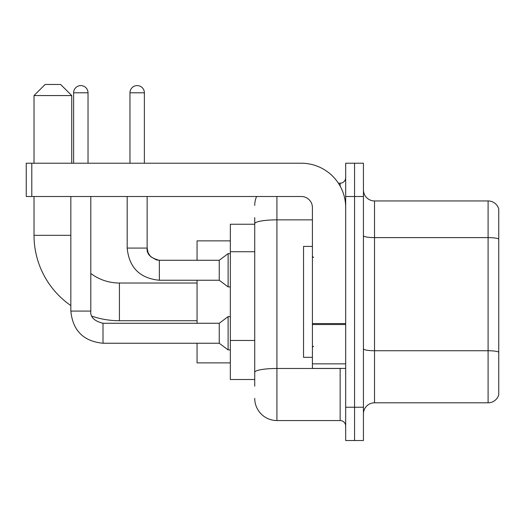 <?xml version="1.0" encoding="UTF-8"?>
<svg xmlns="http://www.w3.org/2000/svg" width="525" height="525" viewBox="0 0 525 525"><rect width="100%" height="100%" fill="white"/><g stroke="black" fill="none" stroke-linecap="round" stroke-linejoin="round"><path stroke-width="0.79" d="M254.737 386.17L254.737 223.709L254.737 224.234L230.337 224.234L230.337 379.516L254.737 379.516M345.686 407.242L345.686 440.521L354.559 440.521L354.559 407.242L354.559 440.521L363.431 440.521L363.431 407.242L354.559 407.242L354.559 196.507L354.559 407.242L345.686 407.242L345.686 196.507L354.559 196.507L354.559 163.229L354.559 196.507L363.431 196.507L363.431 407.242M363.431 196.507L363.431 163.229L345.686 163.229L345.686 196.507M276.918 196.507L276.918 420.558L340.141 420.558L340.141 368.425M338.376 183.192L340.141 183.192A5.545 5.545 0 0 0 345.686 177.647M254.737 376.189L254.737 372.337A22.181 3.852 180 0 1 276.918 368.484L340.141 368.484A5.545 0.965 0 0 0 342.07 368.425M312.414 219.857L276.918 219.857A22.181 3.852 180 0 0 254.737 223.709L254.737 217.58M345.686 426.103A5.545 5.545 0 0 0 340.141 420.558M254.737 205.38A22.181 22.181 0 0 1 256.587 196.507M276.918 420.558A22.181 22.181 0 0 1 254.737 398.37M363.431 413.897A11.091 11.091 0 0 1 374.522 402.806L488.099 402.806L488.099 200.944L374.522 200.944A11.091 11.091 0 0 1 363.431 189.853A11.091 11.091 0 0 0 374.522 200.944L374.522 402.806M498.75 208.93A11.091 11.091 0 0 0 488.099 200.944A11.091 11.091 0 0 1 498.75 208.93L498.75 394.82A11.091 11.091 0 0 1 488.099 402.806M498.75 239.144L498.75 352.124A11.091 1.923 180 0 0 488.099 350.739L374.522 350.739A11.091 1.923 -0 0 1 363.431 348.81M197.059 320.729L119.418 320.729A85.404 85.404 0 0 1 91.921 316.181M70.836 305.57A85.404 85.404 0 0 1 34.013 235.325L34.013 196.507M119.418 320.729L119.418 283.021A47.696 47.696 0 0 1 90.805 273.479M45.104 84.479L60.631 84.479L71.728 95.57L34.013 95.57L45.104 84.479M71.728 163.229L71.728 95.57M34.013 163.229L34.013 95.57M197.059 280.245L197.059 323.282M197.059 343.245L197.059 362.88L230.337 362.88M230.337 240.87L197.059 240.87L197.059 260.282M73.612 163.229L73.612 92.8A7.212 7.212 0 0 1 80.817 85.588A7.212 7.212 0 0 1 88.029 92.8L88.029 163.229M70.836 196.507L70.836 311.082L90.805 311.082C90.129 316.995 94.198 321.064 103.005 323.282L219.24 323.282L219.24 343.245L103.005 343.245L103.005 323.302M219.24 323.282L228.119 316.627L228.119 349.899L230.337 349.899M103.005 323.282C94.198 321.064 90.129 316.995 90.805 311.082C90.129 316.995 94.198 321.064 103.005 323.282C94.198 321.064 90.129 316.995 90.805 311.082L90.805 196.507M129.957 163.229L129.957 92.8A7.212 7.212 0 0 1 137.163 85.588A7.212 7.212 0 0 1 144.375 92.8L144.375 163.229M159.351 280.245C139.834 278.316 129.111 267.599 127.181 248.082C129.111 267.599 139.834 278.316 159.351 280.245C139.834 278.316 129.111 267.599 127.181 248.082L147.151 248.082C146.475 253.995 150.544 258.064 159.351 260.282L219.24 260.282L219.24 280.245L159.351 280.245L159.351 260.302M219.24 260.282L228.119 253.627L228.119 286.899L230.337 286.899M345.686 368.425L312.414 368.425L312.414 323.571L345.686 323.571M345.686 207.598A44.369 44.369 0 0 0 301.317 163.229L31.795 163.229L31.795 196.507L301.317 196.507A11.091 11.091 0 0 1 312.414 207.598L312.414 323.571M31.795 196.507L26.25 196.507L26.25 163.229L31.795 163.229M312.414 246.415L303.542 246.415L303.542 357.335L312.414 357.335M254.737 251.731L230.337 251.731M254.737 340.462L230.337 340.462M340.141 186.119L340.141 183.192M498.75 238.993A11.091 1.923 180 0 0 488.099 237.602L374.522 237.602A11.091 1.923 0 0 1 363.431 235.679M34.013 235.325L70.836 235.325M73.612 92.8L88.029 92.8M147.151 196.507L147.131 248.082M129.957 92.8L144.375 92.8M345.686 324.535L312.414 324.535M312.414 363.845L345.686 363.845M197.059 283.021L119.418 283.021M70.836 311.082C72.765 330.599 83.488 341.316 103.005 343.245C83.488 341.316 72.765 330.599 70.836 311.082C72.765 330.599 83.488 341.316 103.005 343.245C83.488 341.316 72.765 330.599 70.836 311.082M219.24 343.245L228.119 349.899M228.119 316.627L230.337 316.627M219.24 280.245L228.119 286.899M147.151 248.082L148.116 252.84L150.721 256.705L156.489 259.941L159.351 260.282M127.181 248.082L127.181 196.507M228.119 253.627L230.337 253.627M313.523 257.506L312.414 256.397M313.523 346.244L312.414 347.353"/></g></svg>

